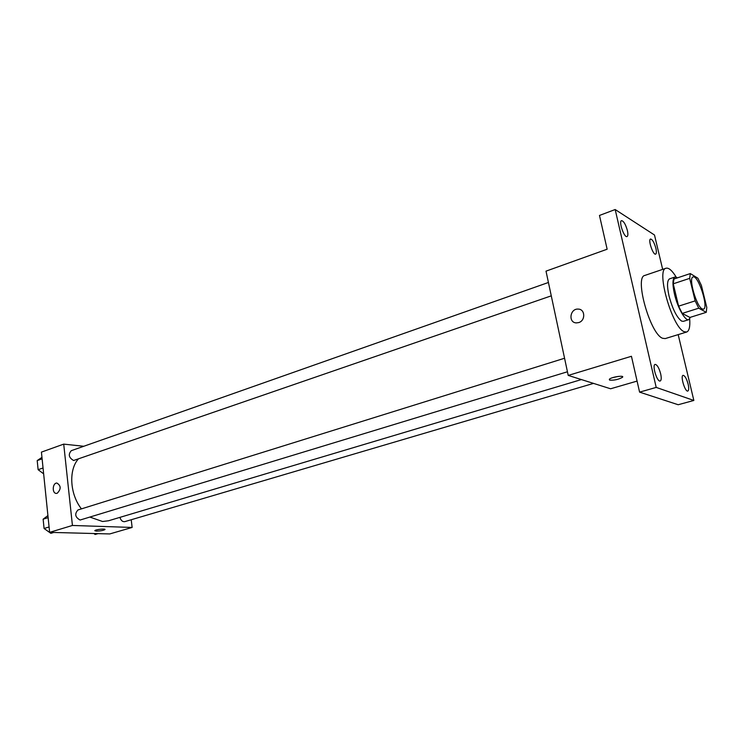 <?xml version="1.0" encoding="UTF-8"?>
<svg xmlns="http://www.w3.org/2000/svg" width="744" height="744" viewBox="0 0 744 744"><rect width="100%" height="100%" fill="white"/><g stroke="black" fill="none" stroke-linecap="round" stroke-linejoin="round"><path stroke-width="1.12" d="M702.206 308.946C696.431 306.509 688.172 277.54 693.064 276.945C698.132 274.508 709.004 308.183 703.461 309.169L702.206 308.946M706.781 307.421L701.397 285.436L697.909 278.247L690.311 273.569L689.688 278.358L695.156 300.874L698.746 308.193L706.261 312.331L706.781 307.421M689.688 278.358L673.246 283.799L678.593 306.165L695.156 300.874M698.746 308.193L682.211 313.41L689.93 317.437L706.261 312.331M682.211 313.41L678.593 306.165M673.246 283.799L673.962 279.019L690.311 273.569M677.561 277.819L674.994 277.028C672.474 278.507 672.306 284.217 674.492 294.168C677.579 307.625 685.289 321.269 688.758 319.66L690.451 317.269M688.758 319.66L683.345 321.352L681.625 321.101C676.798 317.53 672.604 309.151 669.033 295.954C666.875 286.012 667.07 280.311 669.619 278.823L674.994 277.028M689.688 318.971C690.237 326.635 689.223 330.987 686.647 332.029L684.164 331.694C672.213 327.537 655.734 269.495 666.057 268.231C668.754 267.57 672.12 270.509 676.156 277.047M686.647 332.029L665.238 338.585L662.653 338.288C650.265 334.344 634.074 276.88 644.853 275.429L666.057 268.231M655.883 248.291C656.617 251.639 656.543 253.583 655.65 254.113C653.13 255.424 647.773 239.587 650.554 239.029C652.442 239.391 654.218 242.479 655.883 248.291M688.144 384.183C689 388.145 688.898 390.433 687.837 391.037C685.085 392.237 680.128 375.748 683.104 375.339C684.908 375.646 686.591 378.594 688.144 384.183M660.663 373.814C661.537 377.943 661.379 380.342 660.198 380.993C657.11 382.342 651.809 364.923 655.139 364.402C657.166 364.709 659.017 367.843 660.663 373.814M627.387 230.519C628.131 233.979 628.01 235.988 627.034 236.564C624.225 238.043 618.441 221.331 621.528 220.643C623.658 221.005 625.611 224.297 627.387 230.519M662.672 269.384L654.497 235.011L615.176 209.529L656.208 387.41L693.845 400.458L678.184 334.623M615.176 209.529L599.478 215.444L607.141 249.221L546.012 271.142L568.221 375.413L631.442 356.283L639.589 392.135L656.208 387.41M578.73 322.58L576.405 322.896C567.979 322.803 569.951 308.295 578.283 309.104C585.258 309.141 585.658 320.673 578.73 322.58C585.658 320.673 585.268 309.141 578.283 309.104L578.283 309.104C569.951 308.295 567.979 322.803 576.414 322.896M639.589 392.135L678.175 404.736L693.845 400.458M568.221 375.413L610.582 388.777L637.078 381.095M609.615 380.138L609.336 379.263C611.215 377.013 624.997 374.967 622.449 377.31C618.543 379.487 614.274 380.435 609.615 380.138M618.404 376.39L612.796 377.608M581.399 379.57L108.54 520.763L102.56 521.507L90.098 517.154M81.44 508.868C69.936 494.397 68.476 470.208 78.166 459.197M119.942 517.359C120.9 520.493 122.518 521.916 124.797 521.637L593.517 383.393M551.276 295.842L73.61 460.499C68.801 457.7 68.03 454.417 71.312 450.669L548.43 282.478M567.449 371.768L80.082 520.037C75.116 517.229 74.419 513.862 77.999 509.947L564.566 358.245M83.774 446.27L63.714 444.122L72.428 525.459L132.134 527.45L131.223 519.74M72.428 525.459L49.634 532.351L41.422 452.12L63.714 444.122M57.214 493.263L56.525 493.393C51.931 493.839 52.303 482.968 56.87 483.033C61.12 485.683 61.231 489.096 57.214 493.263C61.231 489.096 61.12 485.683 56.87 483.033L56.87 483.033C52.312 482.968 51.931 493.839 56.525 493.393M49.634 532.351L109.731 533.941L132.134 527.45M104.997 529.44L104.951 529.579C103.276 530.5 100.421 531.011 96.395 531.123L94.86 530.602C95.548 529.458 106.15 528.389 104.951 529.579C103.276 530.5 100.421 531.011 96.395 531.132L94.804 530.742M93.856 533.522L95.148 534.471L98.013 533.634M47.923 515.583L43.133 519.182L44.082 528.5L50.852 533.336L53.754 532.462M43.133 519.182L48.128 517.619M44.082 528.5L49.085 526.975M43.952 527.217L43.459 522.372M41.962 457.346L37.2 460.592L38.121 469.697L43.645 473.844M37.2 460.592L42.11 458.853M38.121 469.697L43.05 467.985M38.018 468.701L37.544 463.968M622.254 376.464L622.449 377.31"/></g></svg>
